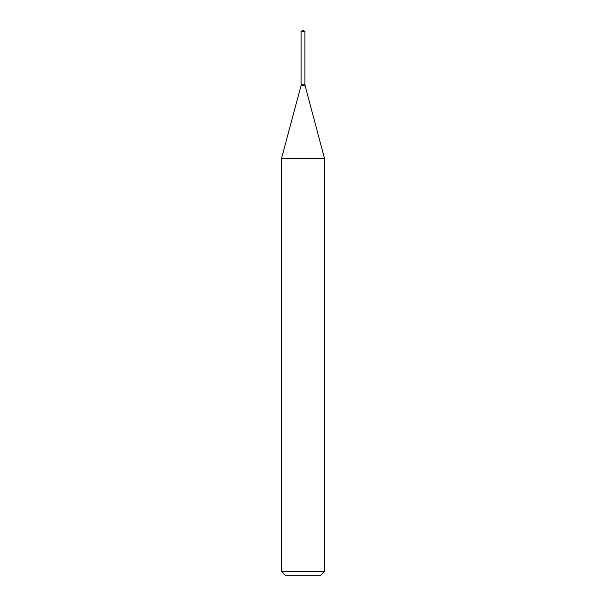 <?xml version="1.0" encoding="UTF-8"?>
<svg xmlns="http://www.w3.org/2000/svg" width="606" height="606" viewBox="0 0 606 606"><rect width="100%" height="100%" fill="white"/><g stroke="black" fill="none" stroke-linecap="round" stroke-linejoin="round"><path stroke-width="0.91" d="M304.932 31.459L301.068 31.459L301.068 84.84L304.932 84.84L304.932 31.459L303 30.3L301.068 31.459M301.25 84.84L281.472 158.545L281.472 571.397L324.528 571.397L320.218 575.7L285.782 575.7L281.472 571.397M304.75 84.84L301.068 85.022M304.932 85.022L324.528 158.545L281.472 158.545M324.528 158.545L324.528 571.397M304.932 85.423L301.068 85.423"/></g></svg>
